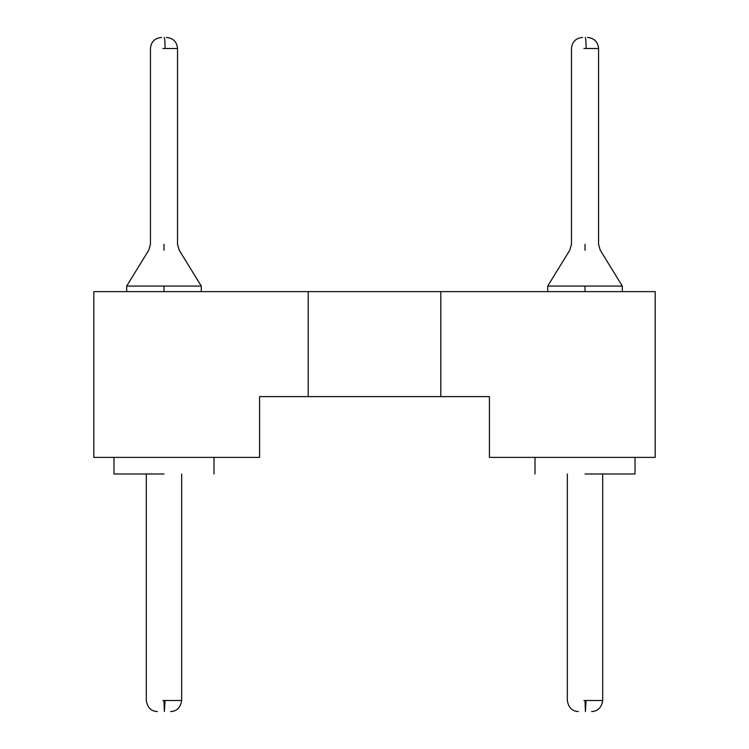 <?xml version="1.0" encoding="UTF-8"?>
<svg xmlns="http://www.w3.org/2000/svg" width="749" height="749" viewBox="0 0 749 749"><rect width="100%" height="100%" fill="white"/><g stroke="black" fill="none" stroke-linecap="round" stroke-linejoin="round"><path stroke-width="1.12" d="M259.575 396.605L440.805 396.605L440.805 291.623L93.812 291.623L93.812 457.386L259.575 457.386L259.575 396.605L303.776 396.605M440.805 291.623L655.188 291.623L655.188 457.386L489.425 457.386L489.425 396.605L445.224 396.605M308.195 396.605L308.195 291.623M440.805 396.605L489.425 396.605M126.684 291.623L126.684 286.062L148.723 250.25L150.446 244.333L148.723 250.25L126.684 286.062L201.284 286.062L201.284 291.623M582.525 37.45C575.756 38.162 572.077 41.85 571.478 48.498L571.478 244.333L569.755 250.25L547.716 286.062L622.316 286.062L622.316 291.623M585.016 473.986L635.021 473.986L585.016 473.986M163.984 250.25C183.674 250.25 183.674 250.25 163.984 250.25C144.295 250.25 144.295 250.25 163.984 250.25L163.984 244.333C181.445 244.333 181.445 244.333 163.984 244.333C146.523 244.333 146.523 244.333 163.984 244.333M585.016 250.25C604.705 250.25 604.705 250.25 585.016 250.25C565.326 250.25 565.326 250.25 585.016 250.25L585.016 244.333C602.477 244.333 602.477 244.333 585.016 244.333C567.555 244.333 567.555 244.333 585.016 244.333M163.984 473.986L113.979 473.986L163.984 473.986M586.074 700.502L585.409 711.55L585.016 700.502L602.692 700.502C601.541 707.618 597.852 711.297 591.644 711.55M165.042 700.502L164.377 711.55L163.984 700.502L181.67 700.502C180.509 707.618 176.82 711.297 170.613 711.55M163.984 291.623L163.984 286.062M585.016 291.623L585.016 286.062M585.016 700.502L583.958 700.502M162.879 48.498L177.522 48.498C176.923 41.85 173.244 38.162 166.475 37.45M583.911 48.498L598.554 48.498C597.955 41.85 594.275 38.162 587.506 37.45M163.984 700.502L162.926 700.502M164.19 37.45C164.743 38.105 165.042 41.785 165.089 48.498M585.222 37.45C585.765 38.105 586.074 41.785 586.121 48.498M569.755 250.25L547.716 286.062L547.716 291.623M635.021 473.986L635.021 457.386M535.011 473.986L535.011 457.386M179.245 250.25L201.284 286.062L179.245 250.25L177.522 244.333L177.522 48.498M600.277 250.25L622.316 286.062L600.277 250.25L598.554 244.333L598.554 48.498L598.554 244.333M113.979 473.986L113.979 457.386M213.989 473.986L213.989 457.386M602.692 473.986L602.692 700.502M567.33 473.986L567.33 700.502C568.491 707.618 572.18 711.297 578.387 711.55M150.446 244.333L150.446 48.498C151.045 41.85 154.725 38.162 161.494 37.45M181.67 473.986L181.67 700.502M146.308 473.986L146.308 700.502C147.459 707.618 151.148 711.297 157.356 711.55"/></g></svg>
